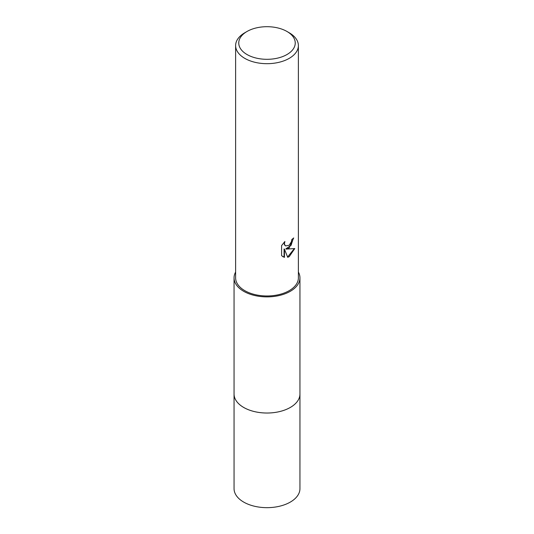 <?xml version="1.0" encoding="UTF-8"?>
<svg xmlns="http://www.w3.org/2000/svg" width="534" height="534" viewBox="0 0 534 534"><rect width="100%" height="100%" fill="white"/><g stroke="black" fill="none" stroke-linecap="round" stroke-linejoin="round"><path stroke-width="0.8" d="M299.948 393.665A32.954 19.024 180 0 1 299.954 394.005A32.948 19.024 180 0 1 290.296 407.455A32.948 19.024 180 0 1 254.391 411.574A32.948 19.024 180 0 1 234.052 394.005A32.954 19.024 180 0 1 234.052 393.665M299.948 393.765A32.948 19.024 180 0 1 290.302 407.455A32.948 19.024 180 0 1 254.197 411.534A32.948 19.024 180 0 1 234.052 393.765M298.379 272.06A32.948 19.024 180 0 1 299.948 277.86A32.948 19.024 180 0 1 290.296 291.31A32.948 19.024 180 0 1 254.391 295.435A32.948 19.024 180 0 1 234.052 277.86A32.948 19.024 180 0 1 235.621 272.06M289.188 247.97L286.184 249.098L294.781 248.55L289.188 256.687L287.713 257.308L284.462 249.184L284.462 257.381L281.592 255.693L281.592 245.587L284.896 241.501L284.448 243.511L284.769 244.946L285.663 245.907L289.188 245.253L291.457 241.635L291.784 239.532A31.379 18.116 0 0 0 293.693 237.944L289.188 247.97M286.972 31.473L289.188 32.754A31.379 18.116 180 0 1 298.379 45.564A31.379 18.116 180 0 1 289.188 58.38A31.379 18.116 180 0 1 254.992 62.304A31.379 18.116 180 0 1 235.621 45.564A31.379 18.116 180 0 1 244.812 32.754L247.028 31.473A28.242 16.307 180 0 1 286.972 31.473A28.242 16.307 180 0 1 286.972 54.535A28.242 16.307 180 0 1 247.028 54.535A28.242 16.307 180 0 1 247.028 31.473L244.812 32.754M298.379 45.564L298.379 277.86A31.379 18.116 180 0 1 289.188 290.67A31.379 18.116 180 0 1 254.992 294.594A31.379 18.116 180 0 1 235.621 277.86L235.621 45.564M293.306 238.304L291.083 245.3L285.81 248.884L286.184 249.098M285.483 245.787L284.395 244.732L284.208 242.196M282.76 256.647L284.081 257.161L284.081 248.971L284.462 249.184M287.599 257.014L294.287 248.67M284.081 257.161L284.462 257.381M234.046 394.005A32.954 19.024 180 0 0 243.698 407.462A32.954 19.024 180 0 0 279.609 411.581A32.954 19.024 180 0 0 299.954 394.005L299.948 488.643A32.948 19.024 180 0 1 279.609 506.219A32.948 19.024 180 0 1 243.704 502.094A32.948 19.024 180 0 1 234.052 488.643L234.052 277.86M285.663 245.907L285.289 245.693M299.948 394.005L299.948 277.86"/></g></svg>
